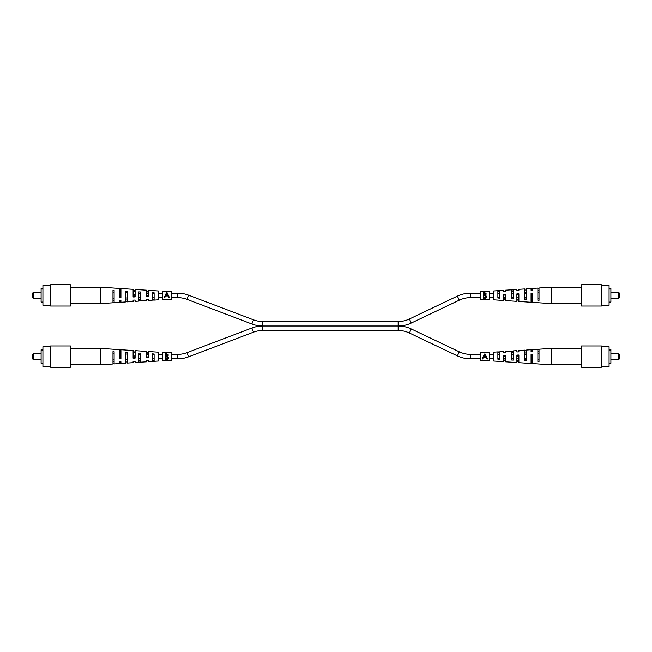<?xml version="1.0" encoding="UTF-8"?>
<svg xmlns="http://www.w3.org/2000/svg" width="652" height="652" viewBox="0 0 652 652"><rect width="100%" height="100%" fill="white"/><g stroke="black" fill="none" stroke-linecap="round" stroke-linejoin="round"><path stroke-width="0.98" d="M480.304 293.172L470.54 293.172A30.595 30.595 0 0 0 457.386 296.138L409.399 318.991A26.129 26.129 0 0 1 398.16 321.534L398.16 326L262.748 326A30.595 30.595 0 0 0 251.884 327.997L253.473 332.17A26.129 26.129 0 0 1 262.748 330.466L398.16 330.466A26.129 26.129 0 0 1 409.399 333.009L411.314 328.975A30.595 30.595 0 0 0 398.16 326L262.748 326A30.595 30.595 0 0 1 251.884 324.003L186.937 299.341A26.129 26.129 0 0 0 177.654 297.638L171.411 297.638M398.16 321.534L262.748 321.534A26.129 26.129 0 0 1 253.473 319.83L188.518 295.16A30.595 30.595 0 0 0 177.654 293.172L171.411 293.172M398.16 330.466L398.16 326A30.595 30.595 0 0 0 411.314 323.025L459.31 300.173A26.129 26.129 0 0 1 470.54 297.638L480.304 297.638M162.34 293.172L158.371 293.172M148.436 293.172L146.455 293.172M162.34 297.638L158.371 297.638M154.116 297.638L152.128 297.638M140.783 297.638L138.794 297.638M489.375 297.638L493.629 297.638M503.564 297.638L505.544 297.638M516.889 297.638L518.878 297.638M524.55 297.638L526.539 297.638M531.07 297.638L532.211 297.638M489.375 293.172L493.629 293.172M497.883 293.172L499.872 293.172M511.217 293.172L513.206 293.172M524.55 293.172L526.539 293.172M251.884 327.997L186.937 352.659A26.129 26.129 0 0 1 177.654 354.362L177.654 358.828A30.595 30.595 0 0 0 188.518 356.84L253.473 332.17M480.304 358.828L470.54 358.828A30.595 30.595 0 0 1 457.386 355.862L459.31 351.827A26.129 26.129 0 0 0 470.54 354.362L480.304 354.362M177.654 358.828L171.411 358.828M162.34 358.828L158.371 358.828M154.116 358.828L152.128 358.828M140.783 358.828L138.794 358.828M177.654 354.362L171.411 354.362M162.34 354.362L158.371 354.362M148.436 354.362L146.455 354.362M411.314 328.975L459.31 351.827M409.399 333.009L457.386 355.862M489.375 354.362L493.629 354.362M497.883 354.362L499.872 354.362M511.217 354.362L513.206 354.362M524.55 354.362L526.539 354.362M489.375 358.828L493.629 358.828M503.564 358.828L505.544 358.828M516.889 358.828L518.878 358.828M524.55 358.828L526.539 358.828M531.07 358.828L532.211 358.828M503.564 291.159L503.564 290.327L499.872 290.572L499.872 298.135L497.883 298.013L497.883 290.702L493.629 290.979L493.629 299.83L503.564 300.474L503.564 294.394L505.544 294.313L505.544 300.605L516.889 301.346L516.889 293.881L518.878 293.808L518.878 301.477L531.07 302.275L531.07 293.351L532.211 293.31L532.211 302.349L551.779 303.628L551.779 287.173L581.56 287.173M539.017 292.406L537.884 292.438M526.539 292.797L524.55 292.862M532.211 299.439L531.07 299.415M518.878 299.162L516.889 299.121M505.544 298.877L503.564 298.836M516.889 290.425L516.889 289.455L513.206 289.7L513.206 298.909L511.217 298.795L511.217 289.83L505.544 290.197L505.544 291.045M551.779 287.173L539.017 288.013L539.017 300.385L537.884 300.319L537.884 288.086L532.211 288.453L532.211 290.173L531.07 290.221L531.07 288.526L526.539 288.828L526.539 299.675L524.55 299.561L524.55 288.958L518.878 289.325L518.878 290.319M532.211 290.173L532.211 289.586M532.211 300.629L531.07 300.588M518.878 300.132L516.889 300.059M505.544 299.627L503.564 299.545M516.889 290.751L518.878 290.678M503.564 291.257L505.544 291.183M539.017 288.404L537.884 288.469M526.539 289.113L524.55 289.227M513.206 289.871L511.217 289.993M499.872 290.653L497.883 290.776M503.564 295.103L505.544 295.063M516.889 294.818L518.878 294.777M531.07 294.525L532.211 294.5M539.017 290.385L537.884 290.425M537.884 298.363L539.017 298.404M526.539 290.776L524.55 290.841M524.55 297.948L526.539 298.005M513.206 291.208L511.217 291.273M511.217 297.516L513.206 297.581M499.872 291.648L497.883 291.713M497.883 297.076L499.872 297.141M618.829 292.569L619.4 293.131L619.4 297.671L618.829 298.241L618.829 292.569L610.891 292.569M609.074 288.314L610.891 288.314L610.891 302.072L609.074 302.072M601.421 285.478L609.074 285.478L609.074 305.332L601.421 305.332M601.421 295.405L601.421 306.041L581.56 306.041L581.56 284.769L601.421 284.769L601.421 295.405M610.891 289.04L609.074 289.04M610.891 288.591L609.074 288.591M503.564 352.349L503.564 351.526L499.872 351.762L499.872 359.325L497.883 359.211L497.883 351.893L493.629 352.17L493.629 361.021L503.564 361.673L503.564 355.584L505.544 355.511L505.544 361.803L516.889 362.545L516.889 355.079L518.878 355.006L518.878 362.675L531.07 363.474L531.07 354.549L532.211 354.509L532.211 363.547L551.779 364.827L551.779 348.372L581.56 348.372M539.017 353.596L537.884 353.637M526.539 353.995L524.55 354.052M532.211 360.637L531.07 360.613M518.878 360.36L516.889 360.32M505.544 360.075L503.564 360.034M516.889 351.624L516.889 350.654L513.206 350.89L513.206 360.108L511.217 359.994L511.217 351.02L505.544 351.395L505.544 352.243M551.779 348.372L539.017 349.203L539.017 361.583L537.884 361.518L537.884 349.285L532.211 349.651L532.211 351.371L531.07 351.412L531.07 349.725L526.539 350.026L526.539 360.874L524.55 360.76L524.55 350.148L518.878 350.523L518.878 351.51M532.211 351.371L532.211 350.784M532.211 361.827L531.07 361.778M518.878 361.322L516.889 361.249M505.544 360.817L503.564 360.743M516.889 351.941L518.878 351.868M503.564 352.455L505.544 352.373M539.017 349.594L537.884 349.659M526.539 350.303L524.55 350.417M513.206 351.069L511.217 351.183M499.872 351.852L497.883 351.966M503.564 356.302L505.544 356.253M516.889 356.016L518.878 355.968M531.07 355.715L532.211 355.69M539.017 351.583L537.884 351.615M537.884 359.562L539.017 359.594M526.539 351.974L524.55 352.039M524.55 359.138L526.539 359.203M513.206 352.406L511.217 352.471M511.217 358.714L513.206 358.779M499.872 352.846L497.883 352.911M497.883 358.266L499.872 358.339M618.829 353.759L619.4 354.329L619.4 358.869L618.829 359.431L618.829 353.759L610.891 353.759M609.074 349.505L610.891 349.505L610.891 363.262L609.074 363.262M601.421 346.668L609.074 346.668L609.074 366.522L601.421 366.522M601.421 356.595L601.421 367.231L581.56 367.231L581.56 345.959L601.421 345.959L601.421 356.595M610.891 350.238L609.074 350.238M610.891 349.79L609.074 349.79M100.221 303.628L112.983 302.797L112.983 290.417L114.116 290.482L114.116 302.715L119.789 302.349L119.789 300.629L120.93 300.588L120.93 302.275L125.461 301.974L125.461 291.126L127.45 291.24L127.45 301.852L133.122 301.477L133.122 300.132L135.111 300.059L135.111 301.346L138.794 301.11L138.794 291.892L140.783 292.006L140.783 300.979L146.455 300.605L146.455 299.627L148.436 299.545L148.436 300.474L152.128 300.238L152.128 292.675L154.116 292.789L154.116 300.107L158.371 299.83L158.371 290.979L148.436 290.327L148.436 296.415L146.455 296.489L146.455 290.197L135.111 289.455L135.111 296.921L133.122 296.994L133.122 289.325L120.93 288.526L120.93 297.451L119.789 297.491L119.789 288.453L100.221 287.173L100.221 303.628L70.44 303.628M140.783 299.529L138.794 299.594M138.794 293.221L140.783 293.286M114.116 300.385L112.983 300.417M112.983 292.406L114.116 292.438M127.45 299.961L125.461 300.026M125.461 292.797L127.45 292.862M154.116 299.089L152.128 299.154M152.128 293.661L154.116 293.734M146.455 295.747L148.436 295.698M135.111 294.818L133.122 294.777L133.122 296.032L135.111 295.984M119.789 296.31L120.93 296.285M140.783 300.817L138.794 300.931M114.116 302.341L112.983 302.406M127.45 301.583L125.461 301.697M154.116 300.034L152.128 300.148M119.789 300.629L119.789 301.216M120.93 290.221L119.789 290.173M135.111 290.751L133.122 290.678M148.436 291.257L146.455 291.183M120.93 294.525L119.789 294.5M120.93 291.387L119.789 291.362M135.111 291.68L133.122 291.64M148.436 291.966L146.455 291.925M114.116 298.363L112.983 298.404M127.45 297.948L125.461 298.005M33.17 298.241L32.6 297.671L32.6 293.131L33.17 292.569L33.17 298.241L41.109 298.241M42.926 302.072L41.109 302.072L41.109 289.04L42.926 289.04M50.579 305.332L42.926 305.332L42.926 285.478L50.579 285.478M50.579 306.041L50.579 284.769L70.44 284.769L70.44 306.041L50.579 306.041M41.109 289.04L41.109 288.591L42.926 288.591M41.109 288.591L42.926 288.314M100.221 364.827L112.983 363.987L112.983 351.615L114.116 351.681L114.116 363.914L119.789 363.547L119.789 361.827L120.93 361.778L120.93 363.474L125.461 363.172L125.461 352.325L127.45 352.439L127.45 363.042L133.122 362.675L133.122 361.322L135.111 361.249L135.111 362.545L138.794 362.3L138.794 353.091L140.783 353.205L140.783 362.17L146.455 361.803L146.455 360.817L148.436 360.743L148.436 361.673L152.128 361.428L152.128 353.865L154.116 353.987L154.116 361.298L158.371 361.021L158.371 352.17L148.436 351.526L148.436 357.606L146.455 357.687L146.455 351.395L135.111 350.654L135.111 358.119L133.122 358.192L133.122 350.523L120.93 349.725L120.93 358.649L119.789 358.69L119.789 349.651L100.221 348.372L100.221 364.827L70.44 364.827M140.783 360.727L138.794 360.792M138.794 354.419L140.783 354.484M114.116 361.575L112.983 361.615M112.983 353.596L114.116 353.637M127.45 361.159L125.461 361.224M125.461 353.995L127.45 354.052M154.116 360.287L152.128 360.352M152.128 354.859L154.116 354.924M146.455 356.937L148.436 356.897M135.111 356.016L133.122 355.968L133.122 357.223L135.111 357.182M119.789 357.5L120.93 357.475M140.783 362.007L138.794 362.129M114.116 363.531L112.983 363.596M127.45 362.773L125.461 362.887M154.116 361.224L152.128 361.347M119.789 361.827L119.789 362.414M120.93 351.412L119.789 351.371M135.111 351.941L133.122 351.868M148.436 352.455L146.455 352.373M120.93 355.715L119.789 355.69M120.93 352.585L119.789 352.561M135.111 352.879L133.122 352.838M148.436 353.164L146.455 353.123M114.116 359.562L112.983 359.594M127.45 359.138L125.461 359.203M33.17 359.431L32.6 358.869L32.6 354.329L33.17 353.759L33.17 359.431L41.109 359.431M42.926 363.262L41.109 363.262L41.109 350.238L42.926 350.238M50.579 366.522L42.926 366.522L42.926 346.668L50.579 346.668M50.579 367.231L50.579 345.959L70.44 345.959L70.44 367.231L50.579 367.231M41.109 350.238L41.109 349.79L42.926 349.79M41.109 349.79L42.926 349.505M162.34 291.151L162.34 299.659L171.411 299.692L171.411 291.11L162.34 291.11L171.411 291.151M166.423 292.846L164.141 297.793L164.695 297.793L165.535 295.975L168.102 295.975L168.966 297.793L169.52 297.793L167.173 292.846L166.423 292.846L165.241 295.405M162.34 299.659L171.411 299.659M168.387 295.405L167.173 292.846M165.804 295.397L166.798 293.229L167.825 295.397L165.804 295.397L166.798 293.229M162.34 352.341L162.34 360.89L171.411 360.89L171.411 352.341L162.34 352.308L171.411 352.341M165.355 356.595L165.355 353.8L166.464 353.8L168.265 355.21L167.613 356.416L168.705 357.866L167.409 359.431L165.355 359.431L165.355 356.595M167.776 354.142L168.126 354.59M168.265 355.21L167.613 356.416M168.346 358.869L167.654 359.358M167.67 358.714L168.192 357.866L167.262 356.856L165.861 356.791L165.861 358.902L167.662 358.722M167.262 356.856L166.203 356.791L168.175 357.695M167.23 356.049L167.719 354.965M167.132 354.452L165.861 354.386L165.861 356.204L166.602 356.188M166.203 356.204L167.76 355.218L166.553 354.386M166.594 358.902L168.192 357.866M480.304 291.151L480.304 299.659L489.375 299.692L489.375 291.11L480.304 291.11L489.375 291.151M483.319 295.405L483.319 292.609L484.428 292.609L486.229 294.011L485.577 295.226L486.669 296.676L485.373 298.233L483.319 298.233L483.319 295.405M480.304 299.659L489.375 299.659M485.74 292.944L486.09 293.4M486.229 294.011L485.577 295.226M486.302 297.679L485.618 298.16M486.009 297.165L485.227 295.658L483.825 295.592L483.825 297.703L486.001 297.182M485.227 295.658L484.167 295.592L486.139 296.505M485.194 294.851L485.683 293.775M484.941 293.221L483.825 293.188L483.825 295.014L484.566 294.997M484.167 295.014L485.724 294.028L483.825 293.188M484.55 297.703L486.156 296.676M480.304 352.341L480.304 360.89L489.375 360.89L489.375 352.341L480.304 352.308L489.375 352.341M484.387 354.044L482.105 358.983L482.659 358.983L483.499 357.166L486.066 357.166L486.93 358.983L487.484 358.983L485.137 354.044L484.387 354.044L483.205 356.595M486.351 356.595L485.137 354.044M483.768 356.587L484.762 354.427L485.789 356.587L483.768 356.587L484.762 354.427M186.937 299.341L188.518 295.16M177.654 297.638L177.654 293.172M409.399 318.991L411.314 323.025M251.884 324.003L253.473 319.83M262.748 330.466L262.748 321.534M457.386 296.138L459.31 300.173M470.54 293.172L470.54 297.638M186.937 352.659L188.518 356.84M470.54 358.828L470.54 354.362M551.779 303.628L581.56 303.628M618.829 298.241L610.891 298.241M551.779 364.827L581.56 364.827M618.829 359.431L610.891 359.431M100.221 287.173L70.44 287.173M33.17 292.569L41.109 292.569M100.221 348.372L70.44 348.372M33.17 353.759L41.109 353.759M162.34 360.849L171.411 360.849M480.304 360.849L489.375 360.849"/></g></svg>
